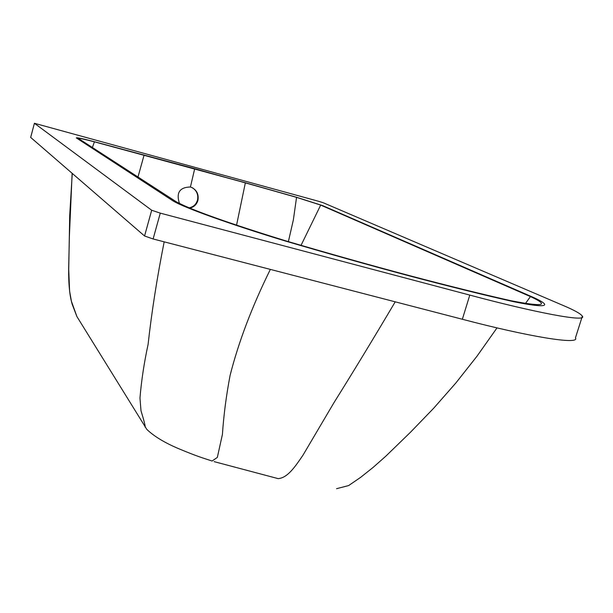 <?xml version="1.0" encoding="UTF-8"?>
<svg xmlns="http://www.w3.org/2000/svg" width="613" height="613" viewBox="0 0 613 613"><rect width="100%" height="100%" fill="white"/><g stroke="black" fill="none" stroke-linecap="round" stroke-linejoin="round"><path stroke-width="0.92" d="M192.543 187.831C196.773 190.75 198.436 194.765 197.539 199.869C196.306 204.267 193.516 206.918 189.164 207.83M189.777 208.091C194.045 207.117 196.781 204.466 197.984 200.137C198.888 193.769 196.421 189.402 190.574 187.026L190.428 186.988C179.617 187.264 175.969 192.758 179.479 203.47M245.353 182.827L94.41 141.825C83.897 139.097 78.571 137.986 78.449 138.484L176.26 201.769C191.179 209.884 227.714 222.925 285.88 240.886C328.062 253.322 369.118 264.87 409.055 275.521C448.387 285.903 482.377 294.309 511.02 300.738C543.562 307.029 550.03 305.642 530.429 296.577L320.691 205.079L296.554 197.355L245.353 182.827L236.557 225.163M190.428 186.988L194.689 168.767M194.275 168.56L93.628 141.511C82.349 138.592 76.579 137.381 76.311 137.894L173.111 200.941C183.479 207.393 230.71 224.473 285.367 241.016C328.162 253.636 369.815 265.352 410.319 276.149C450.21 286.677 484.645 295.19 513.633 301.688C535.402 306.079 545.731 306.883 544.605 304.109C543.624 302.577 539.854 300.324 533.295 297.366L322.637 205.616L296.493 197.248L245.116 182.674L93.628 141.511C82.334 138.584 76.564 137.381 76.311 137.894L173.111 200.941C183.479 207.393 230.71 224.473 285.367 241.016C328.162 253.636 369.815 265.352 410.319 276.149C450.21 286.677 484.645 295.19 513.633 301.688C535.226 306.048 545.562 306.875 544.643 304.171C543.731 302.638 539.953 300.37 533.295 297.366L322.637 205.616L296.493 197.248L194.275 168.56M92.387 147.534L94.41 141.825M525.51 303.42L530.429 296.577M301.044 245.338L320.691 205.079M288.378 241.622L293.374 219.806L296.554 197.355M336.575 488.684L348.613 485.58L360.682 477.32L373.141 467.39L385.746 456.248L410.511 432.219L433.743 408.158L455.865 382.972L476.968 356.245L497.028 327.863M214.113 461.635L278.087 478.615C287.543 478.04 295.213 466.6 302.991 455.168L334.085 402.473C353.28 371.807 373.662 338.253 395.224 301.826M270.348 269.406C252.027 306.561 238.603 341.893 230.097 375.386C226.251 395.592 223.699 415.254 222.427 434.364L217.339 457.405L212.098 461.014C202.436 457.873 196.712 456.218 179.195 448.908C164.859 442.877 154.07 436.372 146.829 429.399L76.901 316.553L71.399 301.221L69.591 291.06L68.725 269.375L69.698 215.592L72.257 173.441M145.143 427.184C145.48 426.357 144.093 420.886 140.998 410.764L139.971 398.036C141.388 380.788 144.093 362.904 148.093 344.399C151.664 312.078 157.028 277.888 164.169 241.836M318.446 201.248L34.397 123.274L151.687 210.244L160.277 213.132L469.788 295.091C535.187 312.622 587.714 322.584 582.35 316.17C580.749 313.764 574.404 310.216 563.332 305.542L323.181 202.719L318.446 201.248M30.681 137.427L144.561 235.99L153.112 238.963L462.355 319.258C527.693 336.483 580.465 345.318 575.446 337.863L582.35 316.17M137.979 177.011L144.116 155.012M30.665 137.465L34.412 123.29L30.658 137.45M144.561 235.99L151.687 210.244M153.112 238.963L160.277 213.132M462.355 319.258L469.788 295.091M76.901 316.553L72.311 304.577C69.69 296.248 68.48 284.217 68.664 268.486L69.369 236.725L72.135 173.333"/></g></svg>
